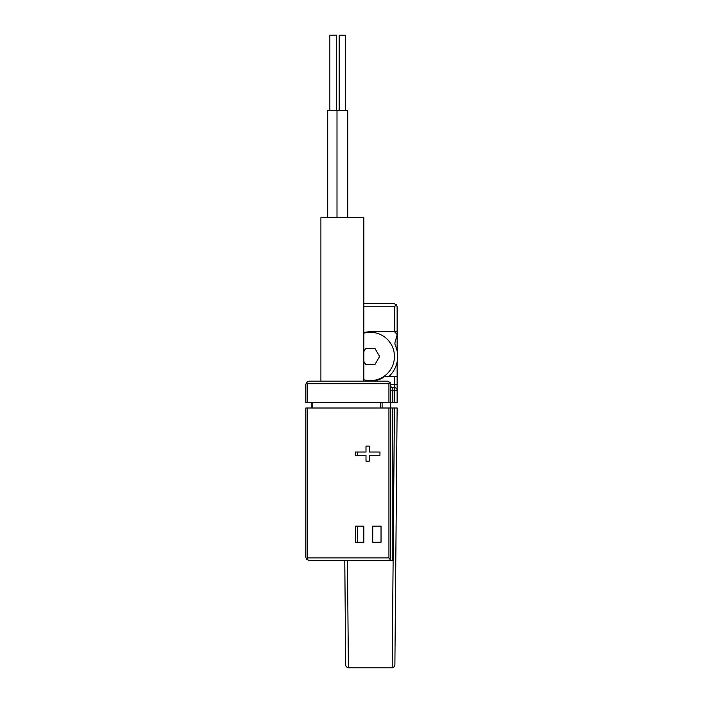 <?xml version="1.0" encoding="UTF-8"?>
<svg xmlns="http://www.w3.org/2000/svg" width="703" height="703" viewBox="0 0 703 703"><rect width="100%" height="100%" fill="white"/><g stroke="black" fill="none" stroke-linecap="round" stroke-linejoin="round"><path stroke-width="1.05" d="M397.133 351.069L397.133 331.772L370.288 331.772A24.693 24.693 0 0 0 363.846 332.624M370.288 381.158A24.693 24.693 0 0 0 384.963 376.333L397.133 376.333L397.133 361.86M397.133 376.333L397.133 390.288A2.68 2.68 0 0 0 394.453 387.608L392.836 387.608L392.836 402.634L394.453 402.634L394.453 390.288L390.692 390.288M394.453 402.634L397.133 402.634L397.133 390.288A2.68 2.68 0 0 0 394.453 387.608L392.836 387.608A2.144 2.144 0 0 1 390.692 385.455A2.144 2.144 0 0 0 392.836 387.608M363.846 303.582L393.908 303.582L396.351 304.698L397.133 306.807L397.133 331.772M396.351 304.698L394.453 306.807L394.453 331.772M305.867 384.383L306.807 382.107L309.092 381.158L306.482 382.494L305.867 384.383L305.867 402.634L392.836 402.634M372.757 542.224L372.757 526.116L381.026 526.116L381.026 542.224L372.757 542.224L372.757 526.116M390.692 560.476L388.935 557.927L307.624 557.927L306.482 559.14L309.092 560.476L392.836 560.476L392.836 408.004L394.453 408.004L392.186 667.806C393.988 667.27 394.893 666.216 394.893 664.66L397.133 408.004L394.453 408.004M390.692 560.3L390.692 408.004L305.867 408.004L305.867 557.259L306.482 559.14M306.482 382.494L307.624 383.715L388.935 383.715L390.077 382.494L390.692 384.383L390.692 408.004L392.836 408.004M309.092 381.158L387.467 381.158L390.077 382.494M357.572 452.029L355.261 452.029L355.261 455.254L365.999 455.254L365.999 461.159L369.216 461.159L369.216 455.254L379.954 455.254L379.954 452.029L369.216 452.029L369.216 446.124L365.999 446.124L365.999 452.029L357.572 452.029L357.572 455.254M357.572 542.224L363.846 542.224L363.846 526.116L355.577 526.116L355.577 542.224L357.572 542.224L357.572 526.116M311.236 402.634L311.236 408.004M382.098 402.634L382.098 408.004M344.778 560.476L345.683 664.66C345.691 666.216 346.597 667.27 348.389 667.806A3.225 3.225 0 0 0 348.908 667.85L391.676 667.85A3.225 3.225 0 0 0 392.186 667.806M348.389 667.806L347.458 560.66L344.778 560.686M389.137 376.333A27.382 27.382 0 0 0 395.376 345.507A5.369 5.369 0 0 1 395.139 341.878L397.046 335.217A1.072 1.072 0 0 0 396.835 334.233A34.632 34.632 0 0 0 394.568 331.772M363.846 333.178A24.157 24.157 0 0 1 394.234 359.716A24.157 24.157 0 0 1 363.846 379.752M363.846 361.412L365.639 364.523L374.936 364.523L379.594 356.465L374.936 348.416L365.639 348.416L363.846 351.518M320.902 381.158L320.902 217.684L363.846 217.684L363.846 381.158M347.739 217.684L347.739 110.309L327.703 110.309L327.703 217.684M345.595 110.309L345.595 35.15L339.154 35.15L339.154 110.309M336.298 110.309L336.298 35.15L329.856 35.15L329.856 110.309M394.453 376.333L394.453 384.383L390.692 384.383M397.133 384.383L394.453 384.383L394.453 390.288L397.133 390.288A2.68 2.68 0 0 0 394.453 387.608A2.68 2.68 0 0 1 397.133 390.288M388.935 557.927L388.935 408.004M307.624 557.927L307.624 408.004M388.935 402.634L388.935 383.715M307.624 402.634L307.624 383.715M394.453 306.807L363.846 306.807M312.738 402.634L312.738 408.004M380.604 402.634L380.604 408.004M337.001 110.309L337.001 217.684"/></g></svg>
